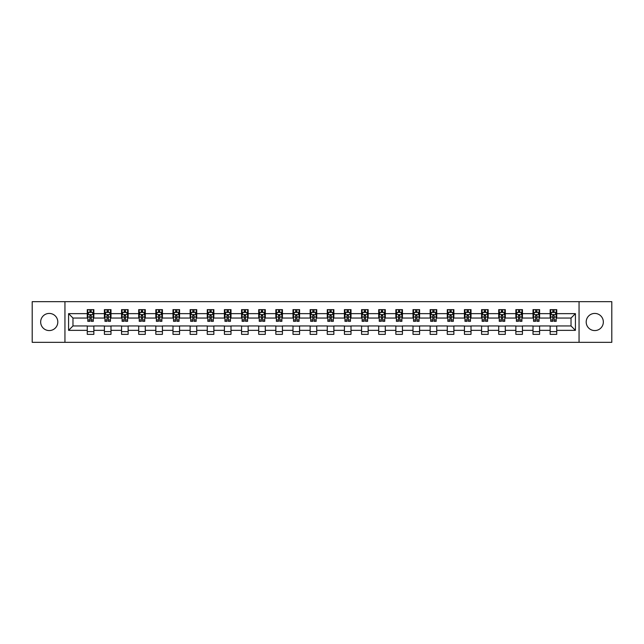 <?xml version="1.0" encoding="UTF-8"?>
<svg xmlns="http://www.w3.org/2000/svg" width="644" height="644" viewBox="0 0 644 644"><rect width="100%" height="100%" fill="white"/><g stroke="black" fill="none" stroke-linecap="round" stroke-linejoin="round"><path stroke-width="0.97" d="M594.766 313.427A8.573 8.573 0 0 0 586.193 322A8.573 8.573 0 0 0 594.766 330.573A8.573 8.573 0 0 0 603.339 322A8.573 8.573 0 0 0 594.766 313.427M49.234 313.427A8.573 8.573 0 0 0 40.661 322A8.573 8.573 0 0 0 49.234 330.573A8.573 8.573 0 0 0 57.807 322A8.573 8.573 0 0 0 49.234 313.427M579.053 342.334L611.8 342.334L611.8 301.666L579.053 301.666L579.053 342.334L64.947 342.334L64.947 301.666L32.2 301.666L32.2 342.334L64.947 342.334M579.053 301.666L64.947 301.666M556.738 313.644L556.738 309.635L550.145 309.635L550.145 313.644L539.6 313.644L539.6 309.635L533.007 309.635L533.007 313.644L522.453 313.644L522.453 309.635L515.86 309.635L515.86 313.644L505.307 313.644L505.307 309.635L498.714 309.635L498.714 313.644L488.168 313.644L488.168 309.635L481.575 309.635L481.575 313.644L471.022 313.644L471.022 309.635L464.429 309.635L464.429 313.644L453.875 313.644L453.875 309.635L447.282 309.635L447.282 313.644L436.737 313.644L436.737 309.635L430.136 309.635L430.136 313.644L419.59 313.644L419.59 309.635L412.997 309.635L412.997 313.644L402.444 313.644L402.444 309.635L395.851 309.635L395.851 313.644L385.297 313.644L385.297 309.635L378.704 309.635L378.704 313.644L368.159 313.644L368.159 309.635L361.566 309.635L361.566 313.644L351.012 313.644L351.012 309.635L344.419 309.635L344.419 313.644L333.866 313.644L333.866 309.635L327.273 309.635L327.273 313.644L316.727 313.644L316.727 309.635L310.134 309.635L310.134 313.644L299.581 313.644L299.581 309.635L292.988 309.635L292.988 313.644L282.434 313.644L282.434 309.635L275.841 309.635L275.841 313.644L265.296 313.644L265.296 309.635L258.703 309.635L258.703 313.644L248.149 313.644L248.149 309.635L241.556 309.635L241.556 313.644L231.003 313.644L231.003 309.635L224.41 309.635L224.41 313.644L213.864 313.644L213.864 309.635L207.263 309.635L207.263 313.644L196.718 313.644L196.718 309.635L190.125 309.635L190.125 313.644L179.571 313.644L179.571 309.635L172.978 309.635L172.978 313.644L162.425 313.644L162.425 309.635L155.832 309.635L155.832 313.644L145.286 313.644L145.286 309.635L138.693 309.635L138.693 313.644L128.14 313.644L128.14 309.635L121.547 309.635L121.547 313.644L110.993 313.644L110.993 309.635L104.4 309.635L104.4 313.644L93.855 313.644L93.855 309.635L87.262 309.635L87.262 313.644L68.578 313.644L68.578 330.356L72.973 325.953L87.262 325.953L87.262 334.365L93.855 334.365L93.855 325.953L104.4 325.953L104.4 334.365L110.993 334.365L110.993 325.953L121.547 325.953L121.547 334.365L128.14 334.365L128.14 325.953L138.693 325.953L138.693 334.365L145.286 334.365L145.286 325.953L155.832 325.953L155.832 334.365L162.425 334.365L162.425 325.953L172.978 325.953L172.978 334.365L179.571 334.365L179.571 325.953L190.125 325.953L190.125 334.365L196.718 334.365L196.718 325.953L207.263 325.953L207.263 334.365L213.864 334.365L213.864 325.953L224.41 325.953L224.41 334.365L231.003 334.365L231.003 325.953L241.556 325.953L241.556 334.365L248.149 334.365L248.149 325.953L258.703 325.953L258.703 334.365L265.296 334.365L265.296 325.953L275.841 325.953L275.841 334.365L282.434 334.365L282.434 325.953L292.988 325.953L292.988 334.365L299.581 334.365L299.581 325.953L310.134 325.953L310.134 334.365L316.727 334.365L316.727 325.953L327.273 325.953L327.273 334.365L333.866 334.365L333.866 325.953L344.419 325.953L344.419 334.365L351.012 334.365L351.012 325.953L361.566 325.953L361.566 334.365L368.159 334.365L368.159 325.953L378.704 325.953L378.704 334.365L385.297 334.365L385.297 325.953L395.851 325.953L395.851 334.365L402.444 334.365L402.444 325.953L412.997 325.953L412.997 334.365L419.59 334.365L419.59 325.953L430.136 325.953L430.136 334.365L436.737 334.365L436.737 325.953L447.282 325.953L447.282 334.365L453.875 334.365L453.875 325.953L464.429 325.953L464.429 334.365L471.022 334.365L471.022 325.953L481.575 325.953L481.575 334.365L488.168 334.365L488.168 325.953L498.714 325.953L498.714 334.365L505.307 334.365L505.307 325.953L515.86 325.953L515.86 334.365L522.453 334.365L522.453 325.953L533.007 325.953L533.007 334.365L539.6 334.365L539.6 325.953L550.145 325.953L550.145 334.365L556.738 334.365L556.738 325.953L571.027 325.953L571.027 318.047L556.738 318.047L556.738 313.644L575.422 313.644L575.422 330.356L556.738 330.356M550.145 330.356L539.6 330.356M533.007 330.356L522.453 330.356M515.86 330.356L505.307 330.356M498.714 330.356L488.168 330.356M481.575 330.356L471.022 330.356M464.429 330.356L453.875 330.356M447.282 330.356L436.737 330.356M430.136 330.356L419.59 330.356M412.997 330.356L402.444 330.356M395.851 330.356L385.297 330.356M378.704 330.356L368.159 330.356M361.566 330.356L351.012 330.356M344.419 330.356L333.866 330.356M327.273 330.356L316.727 330.356M310.134 330.356L299.581 330.356M292.988 330.356L282.434 330.356M275.841 330.356L265.296 330.356M258.703 330.356L248.149 330.356M241.556 330.356L231.003 330.356M224.41 330.356L213.864 330.356M207.263 330.356L196.718 330.356M190.125 330.356L179.571 330.356M172.978 330.356L162.425 330.356M155.832 330.356L145.286 330.356M138.693 330.356L128.14 330.356M121.547 330.356L110.993 330.356M104.4 330.356L93.855 330.356M87.262 330.356L68.578 330.356M550.145 313.644L550.145 318.047L539.6 318.047L539.6 313.644M533.007 313.644L533.007 318.047L522.453 318.047L522.453 313.644M515.86 313.644L515.86 318.047L505.307 318.047L505.307 313.644M498.714 313.644L498.714 318.047L488.168 318.047L488.168 313.644M481.575 313.644L481.575 318.047L471.022 318.047L471.022 313.644M464.429 313.644L464.429 318.047L453.875 318.047L453.875 313.644M447.282 313.644L447.282 318.047L436.737 318.047L436.737 313.644M430.136 313.644L430.136 318.047L419.59 318.047L419.59 313.644M412.997 313.644L412.997 318.047L402.444 318.047L402.444 313.644M395.851 313.644L395.851 318.047L385.297 318.047L385.297 313.644M378.704 313.644L378.704 318.047L368.159 318.047L368.159 313.644M361.566 313.644L361.566 318.047L351.012 318.047L351.012 313.644M344.419 313.644L344.419 318.047L333.866 318.047L333.866 313.644M327.273 313.644L327.273 318.047L316.727 318.047L316.727 313.644M310.134 313.644L310.134 318.047L299.581 318.047L299.581 313.644M292.988 313.644L292.988 318.047L282.434 318.047L282.434 313.644M275.841 313.644L275.841 318.047L265.296 318.047L265.296 313.644M258.703 313.644L258.703 318.047L248.149 318.047L248.149 313.644M241.556 313.644L241.556 318.047L231.003 318.047L231.003 313.644M224.41 313.644L224.41 318.047L213.864 318.047L213.864 313.644M207.263 313.644L207.263 318.047L196.718 318.047L196.718 313.644M190.125 313.644L190.125 318.047L179.571 318.047L179.571 313.644M172.978 313.644L172.978 318.047L162.425 318.047L162.425 313.644M155.832 313.644L155.832 318.047L145.286 318.047L145.286 313.644M138.693 313.644L138.693 318.047L128.14 318.047L128.14 313.644M121.547 313.644L121.547 318.047L110.993 318.047L110.993 313.644M104.4 313.644L104.4 318.047L93.855 318.047L93.855 313.644M87.262 313.644L87.262 318.047L72.973 318.047L68.578 313.644M72.973 318.047L72.973 325.953M575.422 330.356L571.027 325.953M571.027 318.047L575.422 313.644M87.262 312.38L87.809 312.38M89.894 312.38L91.215 312.38M93.3 312.38L93.855 312.38M87.262 317.935L87.809 317.935M89.894 317.935L91.215 317.935M93.3 317.935L93.855 317.935M87.262 326.065L93.855 326.065M87.262 331.62L93.855 331.62M104.4 326.065L110.993 326.065M104.4 331.62L110.993 331.62M104.4 312.38L104.956 312.38M107.041 312.38L108.361 312.38M110.446 312.38L110.993 312.38M104.4 317.935L104.956 317.935M107.041 317.935L108.361 317.935M110.446 317.935L110.993 317.935M121.547 326.065L128.14 326.065M121.547 331.62L128.14 331.62M121.547 312.38L122.094 312.38M124.187 312.38L125.5 312.38M127.593 312.38L128.14 312.38M121.547 317.935L122.094 317.935M124.187 317.935L125.5 317.935M127.593 317.935L128.14 317.935M138.693 326.065L145.286 326.065M138.693 331.62L145.286 331.62M138.693 312.38L139.241 312.38M141.326 312.38L142.646 312.38M144.739 312.38L145.286 312.38M138.693 317.935L139.241 317.935M141.326 317.935L142.646 317.935M144.739 317.935L145.286 317.935M155.832 326.065L162.425 326.065M155.832 331.62L162.425 331.62M155.832 312.38L156.387 312.38M158.472 312.38L159.793 312.38M161.877 312.38L162.425 312.38M155.832 317.935L156.387 317.935M158.472 317.935L159.793 317.935M161.877 317.935L162.425 317.935M172.978 326.065L179.571 326.065M172.978 331.62L179.571 331.62M172.978 312.38L173.526 312.38M175.619 312.38L176.939 312.38M179.024 312.38L179.571 312.38M172.978 317.935L173.526 317.935M175.619 317.935L176.939 317.935M179.024 317.935L179.571 317.935M190.125 326.065L196.718 326.065M190.125 331.62L196.718 331.62M190.125 312.38L190.672 312.38M192.757 312.38L194.077 312.38M196.17 312.38L196.718 312.38M190.125 317.935L190.672 317.935M192.757 317.935L194.077 317.935M196.17 317.935L196.718 317.935M207.263 326.065L213.864 326.065M207.263 331.62L213.864 331.62M207.263 312.38L207.819 312.38M209.904 312.38L211.224 312.38M213.309 312.38L213.864 312.38M207.263 317.935L207.819 317.935M209.904 317.935L211.224 317.935M213.309 317.935L213.864 317.935M224.41 326.065L231.003 326.065M224.41 331.62L231.003 331.62M224.41 312.38L224.957 312.38M227.05 312.38L228.37 312.38M230.455 312.38L231.003 312.38M224.41 317.935L224.957 317.935M227.05 317.935L228.37 317.935M230.455 317.935L231.003 317.935M241.556 326.065L248.149 326.065M241.556 331.62L248.149 331.62M241.556 312.38L242.104 312.38M244.189 312.38L245.509 312.38M247.602 312.38L248.149 312.38M241.556 317.935L242.104 317.935M244.189 317.935L245.509 317.935M247.602 317.935L248.149 317.935M258.703 326.065L265.296 326.065M258.703 331.62L265.296 331.62M258.703 312.38L259.25 312.38M261.335 312.38L262.655 312.38M264.74 312.38L265.296 312.38M258.703 317.935L259.25 317.935M261.335 317.935L262.655 317.935M264.74 317.935L265.296 317.935M275.841 326.065L282.434 326.065M275.841 331.62L282.434 331.62M275.841 312.38L276.389 312.38M278.482 312.38L279.802 312.38M281.887 312.38L282.434 312.38M275.841 317.935L276.389 317.935M278.482 317.935L279.802 317.935M281.887 317.935L282.434 317.935M292.988 326.065L299.581 326.065M292.988 331.62L299.581 331.62M292.988 312.38L293.535 312.38M295.628 312.38L296.94 312.38M299.033 312.38L299.581 312.38M292.988 317.935L293.535 317.935M295.628 317.935L296.94 317.935M299.033 317.935L299.581 317.935M310.134 326.065L316.727 326.065M310.134 331.62L316.727 331.62M310.134 312.38L310.682 312.38M312.767 312.38L314.087 312.38M316.172 312.38L316.727 312.38M310.134 317.935L310.682 317.935M312.767 317.935L314.087 317.935M316.172 317.935L316.727 317.935M327.273 326.065L333.866 326.065M327.273 331.62L333.866 331.62M327.273 312.38L327.828 312.38M329.913 312.38L331.233 312.38M333.318 312.38L333.866 312.38M327.273 317.935L327.828 317.935M329.913 317.935L331.233 317.935M333.318 317.935L333.866 317.935M344.419 326.065L351.012 326.065M344.419 331.62L351.012 331.62M344.419 312.38L344.967 312.38M347.06 312.38L348.372 312.38M350.465 312.38L351.012 312.38M344.419 317.935L344.967 317.935M347.06 317.935L348.372 317.935M350.465 317.935L351.012 317.935M361.566 326.065L368.159 326.065M361.566 331.62L368.159 331.62M361.566 312.38L362.113 312.38M364.198 312.38L365.518 312.38M367.611 312.38L368.159 312.38M361.566 317.935L362.113 317.935M364.198 317.935L365.518 317.935M367.611 317.935L368.159 317.935M378.704 326.065L385.297 326.065M378.704 331.62L385.297 331.62M378.704 312.38L379.26 312.38M381.345 312.38L382.665 312.38M384.75 312.38L385.297 312.38M378.704 317.935L379.26 317.935M381.345 317.935L382.665 317.935M384.75 317.935L385.297 317.935M395.851 326.065L402.444 326.065M395.851 331.62L402.444 331.62M395.851 312.38L396.398 312.38M398.491 312.38L399.811 312.38M401.896 312.38L402.444 312.38M395.851 317.935L396.398 317.935M398.491 317.935L399.811 317.935M401.896 317.935L402.444 317.935M412.997 326.065L419.59 326.065M412.997 331.62L419.59 331.62M412.997 312.38L413.545 312.38M415.63 312.38L416.95 312.38M419.043 312.38L419.59 312.38M412.997 317.935L413.545 317.935M415.63 317.935L416.95 317.935M419.043 317.935L419.59 317.935M430.136 326.065L436.737 326.065M430.136 331.62L436.737 331.62M430.136 312.38L430.691 312.38M432.776 312.38L434.096 312.38M436.181 312.38L436.737 312.38M430.136 317.935L430.691 317.935M432.776 317.935L434.096 317.935M436.181 317.935L436.737 317.935M447.282 326.065L453.875 326.065M447.282 331.62L453.875 331.62M447.282 312.38L447.83 312.38M449.923 312.38L451.243 312.38M453.328 312.38L453.875 312.38M447.282 317.935L447.83 317.935M449.923 317.935L451.243 317.935M453.328 317.935L453.875 317.935M464.429 326.065L471.022 326.065M464.429 331.62L471.022 331.62M464.429 312.38L464.976 312.38M467.061 312.38L468.381 312.38M470.474 312.38L471.022 312.38M464.429 317.935L464.976 317.935M467.061 317.935L468.381 317.935M470.474 317.935L471.022 317.935M481.575 326.065L488.168 326.065M481.575 331.62L488.168 331.62M481.575 312.38L482.123 312.38M484.208 312.38L485.528 312.38M487.613 312.38L488.168 312.38M481.575 317.935L482.123 317.935M484.208 317.935L485.528 317.935M487.613 317.935L488.168 317.935M498.714 326.065L505.307 326.065M498.714 331.62L505.307 331.62M498.714 312.38L499.261 312.38M501.354 312.38L502.674 312.38M504.759 312.38L505.307 312.38M498.714 317.935L499.261 317.935M501.354 317.935L502.674 317.935M504.759 317.935L505.307 317.935M515.86 326.065L522.453 326.065M515.86 331.62L522.453 331.62M515.86 312.38L516.408 312.38M518.501 312.38L519.813 312.38M521.906 312.38L522.453 312.38M515.86 317.935L516.408 317.935M518.501 317.935L519.813 317.935M521.906 317.935L522.453 317.935M533.007 326.065L539.6 326.065M533.007 331.62L539.6 331.62M533.007 312.38L533.554 312.38M535.639 312.38L536.959 312.38M539.044 312.38L539.6 312.38M533.007 317.935L533.554 317.935M535.639 317.935L536.959 317.935M539.044 317.935L539.6 317.935M550.145 326.065L556.738 326.065M550.145 331.62L556.738 331.62M550.145 312.38L550.701 312.38M552.785 312.38L554.106 312.38M556.191 312.38L556.738 312.38M550.145 317.935L550.701 317.935M552.785 317.935L554.106 317.935M556.191 317.935L556.738 317.935M91.215 311.068L89.894 311.068M93.3 319.963L91.215 319.963L91.215 321.34L93.3 321.34L93.3 314.634L92.205 312.437L88.904 312.437L87.809 314.634L87.809 321.34L89.894 321.34L89.894 319.963L87.809 319.963M87.809 314.634L87.809 309.635M93.3 314.634L93.3 309.635M89.894 312.437L89.894 309.635M91.215 309.635L91.215 312.437M91.215 319.963L91.215 315.463L89.894 315.463L89.894 319.963M108.361 311.068L107.041 311.068M110.446 319.963L108.361 319.963L108.361 321.34L110.446 321.34L110.446 314.634L109.351 312.437L106.051 312.437L104.956 314.634L104.956 321.34L107.041 321.34L107.041 319.963L104.956 319.963M104.956 314.634L104.956 309.635M110.446 314.634L110.446 309.635M107.041 312.437L107.041 309.635M108.361 309.635L108.361 312.437M108.361 319.963L108.361 315.463L107.041 315.463L107.041 319.963M125.5 311.068L124.187 311.068M127.593 319.963L125.5 319.963L125.5 321.34L127.593 321.34L127.593 314.634L126.49 312.437L123.197 312.437L122.094 314.634L122.094 321.34L124.187 321.34L124.187 319.963L122.094 319.963M122.094 314.634L122.094 309.635M127.593 314.634L127.593 309.635M124.187 312.437L124.187 309.635M125.5 309.635L125.5 312.437M125.5 319.963L125.5 315.463L124.187 315.463L124.187 319.963M142.646 311.068L141.326 311.068M144.739 319.963L142.646 319.963L142.646 321.34L144.739 321.34L144.739 314.634L143.636 312.437L140.336 312.437L139.241 314.634L139.241 321.34L141.326 321.34L141.326 319.963L139.241 319.963M139.241 314.634L139.241 309.635M144.739 314.634L144.739 309.635M141.326 312.437L141.326 309.635M142.646 309.635L142.646 312.437M142.646 319.963L142.646 315.463L141.326 315.463L141.326 319.963M159.793 311.068L158.472 311.068M161.877 319.963L159.793 319.963L159.793 321.34L161.877 321.34L161.877 314.634L160.783 312.437L157.482 312.437L156.387 314.634L156.387 321.34L158.472 321.34L158.472 319.963L156.387 319.963M156.387 314.634L156.387 309.635M161.877 314.634L161.877 309.635M158.472 312.437L158.472 309.635M159.793 309.635L159.793 312.437M159.793 319.963L159.793 315.463L158.472 315.463L158.472 319.963M176.939 311.068L175.619 311.068M179.024 319.963L176.939 319.963L176.939 321.34L179.024 321.34L179.024 314.634L177.921 312.437L174.629 312.437L173.526 314.634L173.526 321.34L175.619 321.34L175.619 319.963L173.526 319.963M173.526 314.634L173.526 309.635M179.024 314.634L179.024 309.635M175.619 312.437L175.619 309.635M176.939 309.635L176.939 312.437M176.939 319.963L176.939 315.463L175.619 315.463L175.619 319.963M194.077 311.068L192.757 311.068M196.17 319.963L194.077 319.963L194.077 321.34L196.17 321.34L196.17 314.634L195.068 312.437L191.775 312.437L190.672 314.634L190.672 321.34L192.757 321.34L192.757 319.963L190.672 319.963M190.672 314.634L190.672 309.635M196.17 314.634L196.17 309.635M192.757 312.437L192.757 309.635M194.077 309.635L194.077 312.437M194.077 319.963L194.077 315.463L192.757 315.463L192.757 319.963M211.224 311.068L209.904 311.068M213.309 319.963L211.224 319.963L211.224 321.34L213.309 321.34L213.309 314.634L212.214 312.437L208.914 312.437L207.819 314.634L207.819 321.34L209.904 321.34L209.904 319.963L207.819 319.963M207.819 314.634L207.819 309.635M213.309 314.634L213.309 309.635M209.904 312.437L209.904 309.635M211.224 309.635L211.224 312.437M211.224 319.963L211.224 315.463L209.904 315.463L209.904 319.963M228.37 311.068L227.05 311.068M230.455 319.963L228.37 319.963L228.37 321.34L230.455 321.34L230.455 314.634L229.353 312.437L226.06 312.437L224.957 314.634L224.957 321.34L227.05 321.34L227.05 319.963L224.957 319.963M224.957 314.634L224.957 309.635M230.455 314.634L230.455 309.635M227.05 312.437L227.05 309.635M228.37 309.635L228.37 312.437M228.37 319.963L228.37 315.463L227.05 315.463L227.05 319.963M245.509 311.068L244.189 311.068M247.602 319.963L245.509 319.963L245.509 321.34L247.602 321.34L247.602 314.634L246.499 312.437L243.207 312.437L242.104 314.634L242.104 321.34L244.189 321.34L244.189 319.963L242.104 319.963M242.104 314.634L242.104 309.635M247.602 314.634L247.602 309.635M244.189 312.437L244.189 309.635M245.509 309.635L245.509 312.437M245.509 319.963L245.509 315.463L244.189 315.463L244.189 319.963M262.655 311.068L261.335 311.068M264.74 319.963L262.655 319.963L262.655 321.34L264.74 321.34L264.74 314.634L263.646 312.437L260.345 312.437L259.25 314.634L259.25 321.34L261.335 321.34L261.335 319.963L259.25 319.963M259.25 314.634L259.25 309.635M264.74 314.634L264.74 309.635M261.335 312.437L261.335 309.635M262.655 309.635L262.655 312.437M262.655 319.963L262.655 315.463L261.335 315.463L261.335 319.963M279.802 311.068L278.482 311.068M281.887 319.963L279.802 319.963L279.802 321.34L281.887 321.34L281.887 314.634L280.792 312.437L277.492 312.437L276.389 314.634L276.389 321.34L278.482 321.34L278.482 319.963L276.389 319.963M276.389 314.634L276.389 309.635M281.887 314.634L281.887 309.635M278.482 312.437L278.482 309.635M279.802 309.635L279.802 312.437M279.802 319.963L279.802 315.463L278.482 315.463L278.482 319.963M296.94 311.068L295.628 311.068M299.033 319.963L296.94 319.963L296.94 321.34L299.033 321.34L299.033 314.634L297.931 312.437L294.638 312.437L293.535 314.634L293.535 321.34L295.628 321.34L295.628 319.963L293.535 319.963M293.535 314.634L293.535 309.635M299.033 314.634L299.033 309.635M295.628 312.437L295.628 309.635M296.94 309.635L296.94 312.437M296.94 319.963L296.94 315.463L295.628 315.463L295.628 319.963M314.087 311.068L312.767 311.068M316.172 319.963L314.087 319.963L314.087 321.34L316.172 321.34L316.172 314.634L315.077 312.437L311.777 312.437L310.682 314.634L310.682 321.34L312.767 321.34L312.767 319.963L310.682 319.963M310.682 314.634L310.682 309.635M316.172 314.634L316.172 309.635M312.767 312.437L312.767 309.635M314.087 309.635L314.087 312.437M314.087 319.963L314.087 315.463L312.767 315.463L312.767 319.963M331.233 311.068L329.913 311.068M333.318 319.963L331.233 319.963L331.233 321.34L333.318 321.34L333.318 314.634L332.224 312.437L328.923 312.437L327.828 314.634L327.828 321.34L329.913 321.34L329.913 319.963L327.828 319.963M327.828 314.634L327.828 309.635M333.318 314.634L333.318 309.635M329.913 312.437L329.913 309.635M331.233 309.635L331.233 312.437M331.233 319.963L331.233 315.463L329.913 315.463L329.913 319.963M348.372 311.068L347.06 311.068M350.465 319.963L348.372 319.963L348.372 321.34L350.465 321.34L350.465 314.634L349.362 312.437L346.07 312.437L344.967 314.634L344.967 321.34L347.06 321.34L347.06 319.963L344.967 319.963M344.967 314.634L344.967 309.635M350.465 314.634L350.465 309.635M347.06 312.437L347.06 309.635M348.372 309.635L348.372 312.437M348.372 319.963L348.372 315.463L347.06 315.463L347.06 319.963M365.518 311.068L364.198 311.068M367.611 319.963L365.518 319.963L365.518 321.34L367.611 321.34L367.611 314.634L366.508 312.437L363.208 312.437L362.113 314.634L362.113 321.34L364.198 321.34L364.198 319.963L362.113 319.963M362.113 314.634L362.113 309.635M367.611 314.634L367.611 309.635M364.198 312.437L364.198 309.635M365.518 309.635L365.518 312.437M365.518 319.963L365.518 315.463L364.198 315.463L364.198 319.963M382.665 311.068L381.345 311.068M384.75 319.963L382.665 319.963L382.665 321.34L384.75 321.34L384.75 314.634L383.655 312.437L380.354 312.437L379.26 314.634L379.26 321.34L381.345 321.34L381.345 319.963L379.26 319.963M379.26 314.634L379.26 309.635M384.75 314.634L384.75 309.635M381.345 312.437L381.345 309.635M382.665 309.635L382.665 312.437M382.665 319.963L382.665 315.463L381.345 315.463L381.345 319.963M399.811 311.068L398.491 311.068M401.896 319.963L399.811 319.963L399.811 321.34L401.896 321.34L401.896 314.634L400.793 312.437L397.501 312.437L396.398 314.634L396.398 321.34L398.491 321.34L398.491 319.963L396.398 319.963M396.398 314.634L396.398 309.635M401.896 314.634L401.896 309.635M398.491 312.437L398.491 309.635M399.811 309.635L399.811 312.437M399.811 319.963L399.811 315.463L398.491 315.463L398.491 319.963M416.95 311.068L415.63 311.068M419.043 319.963L416.95 319.963L416.95 321.34L419.043 321.34L419.043 314.634L417.94 312.437L414.647 312.437L413.545 314.634L413.545 321.34L415.63 321.34L415.63 319.963L413.545 319.963M413.545 314.634L413.545 309.635M419.043 314.634L419.043 309.635M415.63 312.437L415.63 309.635M416.95 309.635L416.95 312.437M416.95 319.963L416.95 315.463L415.63 315.463L415.63 319.963M434.096 311.068L432.776 311.068M436.181 319.963L434.096 319.963L434.096 321.34L436.181 321.34L436.181 314.634L435.086 312.437L431.786 312.437L430.691 314.634L430.691 321.34L432.776 321.34L432.776 319.963L430.691 319.963M430.691 314.634L430.691 309.635M436.181 314.634L436.181 309.635M432.776 312.437L432.776 309.635M434.096 309.635L434.096 312.437M434.096 319.963L434.096 315.463L432.776 315.463L432.776 319.963M451.243 311.068L449.923 311.068M453.328 319.963L451.243 319.963L451.243 321.34L453.328 321.34L453.328 314.634L452.225 312.437L448.932 312.437L447.83 314.634L447.83 321.34L449.923 321.34L449.923 319.963L447.83 319.963M447.83 314.634L447.83 309.635M453.328 314.634L453.328 309.635M449.923 312.437L449.923 309.635M451.243 309.635L451.243 312.437M451.243 319.963L451.243 315.463L449.923 315.463L449.923 319.963M468.381 311.068L467.061 311.068M470.474 319.963L468.381 319.963L468.381 321.34L470.474 321.34L470.474 314.634L469.371 312.437L466.079 312.437L464.976 314.634L464.976 321.34L467.061 321.34L467.061 319.963L464.976 319.963M464.976 314.634L464.976 309.635M470.474 314.634L470.474 309.635M467.061 312.437L467.061 309.635M468.381 309.635L468.381 312.437M468.381 319.963L468.381 315.463L467.061 315.463L467.061 319.963M485.528 311.068L484.208 311.068M487.613 319.963L485.528 319.963L485.528 321.34L487.613 321.34L487.613 314.634L486.518 312.437L483.217 312.437L482.123 314.634L482.123 321.34L484.208 321.34L484.208 319.963L482.123 319.963M482.123 314.634L482.123 309.635M487.613 314.634L487.613 309.635M484.208 312.437L484.208 309.635M485.528 309.635L485.528 312.437M485.528 319.963L485.528 315.463L484.208 315.463L484.208 319.963M502.674 311.068L501.354 311.068M504.759 319.963L502.674 319.963L502.674 321.34L504.759 321.34L504.759 314.634L503.664 312.437L500.364 312.437L499.261 314.634L499.261 321.34L501.354 321.34L501.354 319.963L499.261 319.963M499.261 314.634L499.261 309.635M504.759 314.634L504.759 309.635M501.354 312.437L501.354 309.635M502.674 309.635L502.674 312.437M502.674 319.963L502.674 315.463L501.354 315.463L501.354 319.963M519.813 311.068L518.501 311.068M521.906 319.963L519.813 319.963L519.813 321.34L521.906 321.34L521.906 314.634L520.803 312.437L517.51 312.437L516.408 314.634L516.408 321.34L518.501 321.34L518.501 319.963L516.408 319.963M516.408 314.634L516.408 309.635M521.906 314.634L521.906 309.635M518.501 312.437L518.501 309.635M519.813 309.635L519.813 312.437M519.813 319.963L519.813 315.463L518.501 315.463L518.501 319.963M536.959 311.068L535.639 311.068M539.044 319.963L536.959 319.963L536.959 321.34L539.044 321.34L539.044 314.634L537.949 312.437L534.649 312.437L533.554 314.634L533.554 321.34L535.639 321.34L535.639 319.963L533.554 319.963M533.554 314.634L533.554 309.635M539.044 314.634L539.044 309.635M535.639 312.437L535.639 309.635M536.959 309.635L536.959 312.437M536.959 319.963L536.959 315.463L535.639 315.463L535.639 319.963M554.106 311.068L552.785 311.068M556.191 319.963L554.106 319.963L554.106 321.34L556.191 321.34L556.191 314.634L555.096 312.437L551.795 312.437L550.701 314.634L550.701 321.34L552.785 321.34L552.785 319.963L550.701 319.963M550.701 314.634L550.701 309.635M556.191 314.634L556.191 309.635M552.785 312.437L552.785 309.635M554.106 309.635L554.106 312.437M554.106 319.963L554.106 315.463L552.785 315.463L552.785 319.963M93.275 314.578L87.834 314.578M87.809 312.573L88.84 312.573M92.269 312.573L93.3 312.573M89.894 317.017L87.809 317.017M93.3 317.017L91.215 317.017M91.215 311.768L89.894 311.768M110.422 314.578L104.98 314.578M104.956 312.573L105.986 312.573M109.416 312.573L110.446 312.573M107.041 317.017L104.956 317.017M110.446 317.017L108.361 317.017M108.361 311.768L107.041 311.768M127.56 314.578L122.127 314.578M122.094 312.573L123.133 312.573M126.562 312.573L127.593 312.573M124.187 317.017L122.094 317.017M127.593 317.017L125.5 317.017M125.5 311.768L124.187 311.768M144.707 314.578L139.265 314.578M139.241 312.573L140.271 312.573M143.701 312.573L144.739 312.573M141.326 317.017L139.241 317.017M144.739 317.017L142.646 317.017M142.646 311.768L141.326 311.768M161.853 314.578L156.412 314.578M156.387 312.573L157.418 312.573M160.847 312.573L161.877 312.573M158.472 317.017L156.387 317.017M161.877 317.017L159.793 317.017M159.793 311.768L158.472 311.768M178.992 314.578L173.558 314.578M173.526 312.573L174.564 312.573M177.994 312.573L179.024 312.573M175.619 317.017L173.526 317.017M179.024 317.017L176.939 317.017M176.939 311.768L175.619 311.768M196.138 314.578L190.696 314.578M190.672 312.573L191.703 312.573M195.132 312.573L196.17 312.573M192.757 317.017L190.672 317.017M196.17 317.017L194.077 317.017M194.077 311.768L192.757 311.768M213.285 314.578L207.843 314.578M207.819 312.573L208.849 312.573M212.279 312.573L213.309 312.573M209.904 317.017L207.819 317.017M213.309 317.017L211.224 317.017M211.224 311.768L209.904 311.768M230.431 314.578L224.989 314.578M224.957 312.573L225.996 312.573M229.425 312.573L230.455 312.573M227.05 317.017L224.957 317.017M230.455 317.017L228.37 317.017M228.37 311.768L227.05 311.768M247.57 314.578L242.128 314.578M242.104 312.573L243.134 312.573M246.563 312.573L247.602 312.573M244.189 317.017L242.104 317.017M247.602 317.017L245.509 317.017M245.509 311.768L244.189 311.768M264.716 314.578L259.274 314.578M259.25 312.573L260.281 312.573M263.71 312.573L264.74 312.573M261.335 317.017L259.25 317.017M264.74 317.017L262.655 317.017M262.655 311.768L261.335 311.768M281.863 314.578L276.421 314.578M276.389 312.573L277.427 312.573M280.856 312.573L281.887 312.573M278.482 317.017L276.389 317.017M281.887 317.017L279.802 317.017M279.802 311.768L278.482 311.768M299.001 314.578L293.567 314.578M293.535 312.573L294.566 312.573M297.995 312.573L299.033 312.573M295.628 317.017L293.535 317.017M299.033 317.017L296.94 317.017M296.94 311.768L295.628 311.768M316.148 314.578L310.706 314.578M310.682 312.573L311.712 312.573M315.141 312.573L316.172 312.573M312.767 317.017L310.682 317.017M316.172 317.017L314.087 317.017M314.087 311.768L312.767 311.768M333.294 314.578L327.852 314.578M327.828 312.573L328.859 312.573M332.288 312.573L333.318 312.573M329.913 317.017L327.828 317.017M333.318 317.017L331.233 317.017M331.233 311.768L329.913 311.768M350.433 314.578L344.999 314.578M344.967 312.573L346.005 312.573M349.434 312.573L350.465 312.573M347.06 317.017L344.967 317.017M350.465 317.017L348.372 317.017M348.372 311.768L347.06 311.768M367.579 314.578L362.137 314.578M362.113 312.573L363.144 312.573M366.573 312.573L367.611 312.573M364.198 317.017L362.113 317.017M367.611 317.017L365.518 317.017M365.518 311.768L364.198 311.768M384.726 314.578L379.284 314.578M379.26 312.573L380.29 312.573M383.719 312.573L384.75 312.573M381.345 317.017L379.26 317.017M384.75 317.017L382.665 317.017M382.665 311.768L381.345 311.768M401.872 314.578L396.43 314.578M396.398 312.573L397.437 312.573M400.866 312.573L401.896 312.573M398.491 317.017L396.398 317.017M401.896 317.017L399.811 317.017M399.811 311.768L398.491 311.768M419.011 314.578L413.569 314.578M413.545 312.573L414.575 312.573M418.004 312.573L419.043 312.573M415.63 317.017L413.545 317.017M419.043 317.017L416.95 317.017M416.95 311.768L415.63 311.768M436.157 314.578L430.715 314.578M430.691 312.573L431.721 312.573M435.151 312.573L436.181 312.573M432.776 317.017L430.691 317.017M436.181 317.017L434.096 317.017M434.096 311.768L432.776 311.768M453.304 314.578L447.862 314.578M447.83 312.573L448.868 312.573M452.297 312.573L453.328 312.573M449.923 317.017L447.83 317.017M453.328 317.017L451.243 317.017M451.243 311.768L449.923 311.768M470.442 314.578L465.008 314.578M464.976 312.573L466.006 312.573M469.436 312.573L470.474 312.573M467.061 317.017L464.976 317.017M470.474 317.017L468.381 317.017M468.381 311.768L467.061 311.768M487.589 314.578L482.147 314.578M482.123 312.573L483.153 312.573M486.582 312.573L487.613 312.573M484.208 317.017L482.123 317.017M487.613 317.017L485.528 317.017M485.528 311.768L484.208 311.768M504.735 314.578L499.293 314.578M499.261 312.573L500.299 312.573M503.729 312.573L504.759 312.573M501.354 317.017L499.261 317.017M504.759 317.017L502.674 317.017M502.674 311.768L501.354 311.768M521.873 314.578L516.44 314.578M516.408 312.573L517.438 312.573M520.867 312.573L521.906 312.573M518.501 317.017L516.408 317.017M521.906 317.017L519.813 317.017M519.813 311.768L518.501 311.768M539.02 314.578L533.578 314.578M533.554 312.573L534.584 312.573M538.014 312.573L539.044 312.573M535.639 317.017L533.554 317.017M539.044 317.017L536.959 317.017M536.959 311.768L535.639 311.768M556.166 314.578L550.725 314.578M550.701 312.573L551.731 312.573M555.16 312.573L556.191 312.573M552.785 317.017L550.701 317.017M556.191 317.017L554.106 317.017M554.106 311.768L552.785 311.768"/></g></svg>
